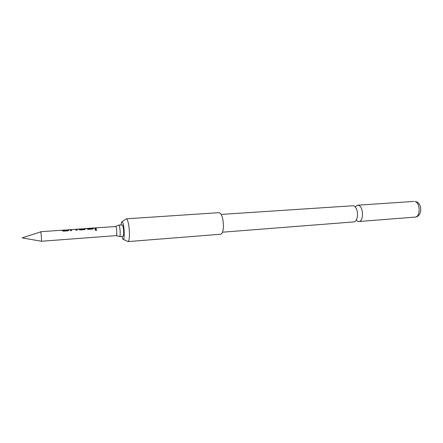 <?xml version="1.0" encoding="UTF-8"?>
<svg xmlns="http://www.w3.org/2000/svg" width="443" height="443" viewBox="0 0 443 443"><rect width="100%" height="100%" fill="white"/><g stroke="black" fill="none" stroke-linecap="round" stroke-linejoin="round"><path stroke-width="0.66" d="M95.998 230.57L95.167 229.701L95.788 229.324L96.58 230.21L95.998 230.57M95.118 229.867L95.782 229.402L96.663 230.028M221.212 214.418L353.658 205.707C354.86 206.2 355.845 207.407 356.615 209.329C357.59 212.025 357.789 214.783 357.219 217.591C356.543 220.249 355.419 221.688 353.835 221.91L222.508 232.193M68.621 229.862L68.837 230.199M63.028 230.255L63.327 230.615L67.48 230.321L67.474 229.961L63.033 230.138L63.321 230.504L67.552 230.177M75.742 229.363L76.921 229.286L77.27 230.172M75.72 229.324L76.91 229.169L77.292 230.166L76.019 230.26L75.664 229.269L71.467 229.557L71.711 230.565M79.602 229.092L85.017 228.71L85.322 229.048M78.444 229.169L79.723 229.081L80.05 229.435L84.192 229.097M93.163 228.134L93.456 228.483M87.725 228.516L88.091 228.87L92.194 228.538M92.199 228.56L91.934 228.106L87.736 228.4L88.085 228.76L92.199 228.56M95.81 227.951L96.281 228.821M116.31 235.604L119.549 236.512L122.988 236.252C124.178 236.484 123.652 226.157 122.412 224.983L118.713 225.072L115.64 226.439M119.549 236.512C120.706 236.75 120.175 226.401 118.968 225.221L118.713 225.072M41.398 241.263C41.742 241.507 41.177 232.88 40.784 231.844L22.15 237.863L41.398 241.263L116.299 235.61C117.201 235.798 116.775 227.519 115.828 226.561L95.821 227.829L96.303 228.821L95.062 228.909L94.581 227.918L93.174 228.018L93.407 228.649L92.482 229.092L88.102 229.402L86.485 228.488L85.006 228.594L85.272 229.214L84.331 229.668L79.912 229.983L78.317 229.064L76.822 229.169M67.447 229.911L68.754 229.873L68.781 230.36L67.801 230.842L63.299 231.157L61.749 230.227L40.701 231.706M61.837 230.31L63.033 230.138M71.389 229.568L71.727 230.559L70.448 230.653L70.099 229.646L71.395 229.635M84.098 228.793L79.718 228.965M84.059 228.732L85.006 228.594M86.606 228.566L87.736 228.4M92.061 228.184L93.174 228.018M94.713 227.995L95.821 227.835M121.797 236.34L122.855 239.131C125.009 241.944 124.477 224.047 122.334 221.982L121.609 222.004L120.961 224.917M126.848 219.097L126.333 218.82L219.097 212.662C221.71 213.587 223.161 218.006 223.466 225.924C223.283 231.013 222.353 233.788 220.669 234.231L127.994 241.596C129.007 241.186 129.489 238.295 129.434 232.935C129.118 225.919 128.26 221.306 126.848 219.097M356.454 220.464L357.673 221.317L358.83 221.517C363.758 221.605 363.631 206.776 358.669 205.369L357.639 205.209L355.43 206.615M123.248 239.32L127.994 241.596M415.03 201.559L415.789 201.615C422.738 203.337 422.284 216.832 415.03 217.114C420.518 217.142 420.534 202.861 415.03 201.559M355.22 206.621L356.615 209.329M357.219 217.591C356.034 221.494 356.017 220.215 356.227 220.476M68.637 229.862L67.463 229.945M93.185 228.134L92.083 228.211M70.132 229.635L68.626 229.745M121.969 221.76L125.873 219.147M413.884 201.415L357.639 205.209M415.03 217.114L358.83 221.517M95.832 227.946L94.736 228.023M87.747 228.516L86.629 228.594M71.395 229.668L70.188 229.751M63.044 230.255L61.854 230.338"/></g></svg>
